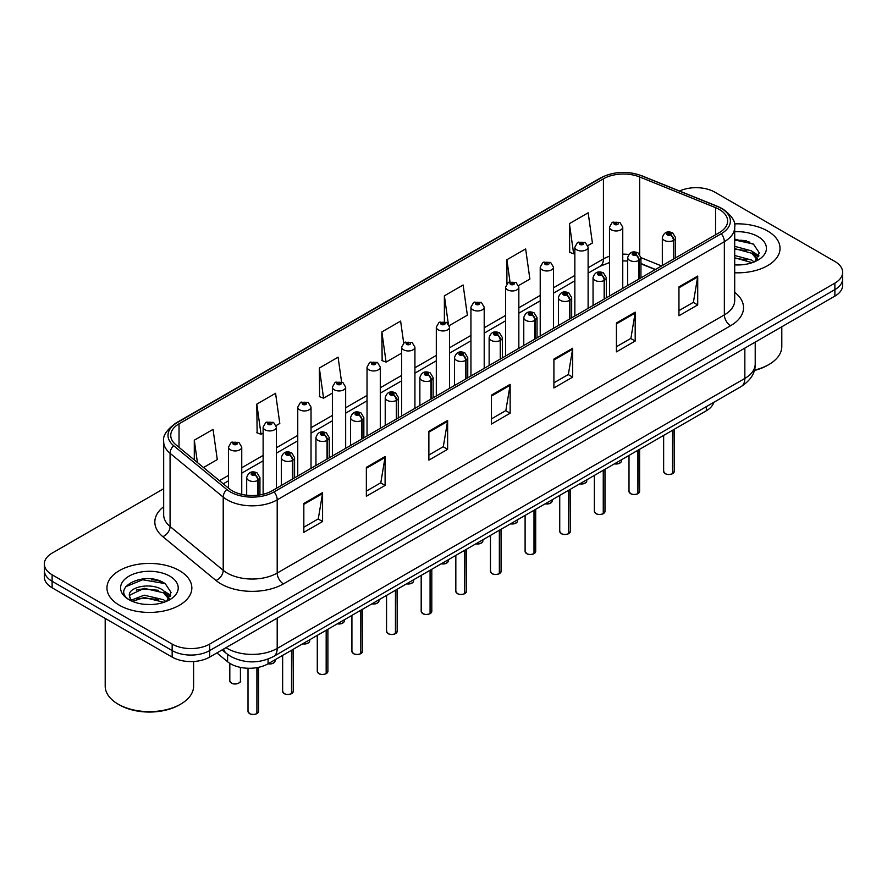<?xml version="1.0" encoding="UTF-8"?>
<svg xmlns="http://www.w3.org/2000/svg" width="887" height="887" viewBox="0 0 887 887"><rect width="100%" height="100%" fill="white"/><g stroke="black" fill="none" stroke-linecap="round" stroke-linejoin="round"><path stroke-width="1.33" d="M655.238 269.604L640.946 263.827M713.769 402.354A26.521 15.312 180 0 1 706.329 410.77L268.074 663.798A26.521 15.312 180 0 1 227.593 661.746L216.883 652.921M767.61 231.008A42.443 24.503 0 0 0 734.381 223.901A42.443 24.503 0 0 1 767.61 231.008A42.443 24.503 0 0 1 780.039 248.327A42.443 24.503 0 0 0 767.61 231.008M179.407 570.596A42.443 24.503 0 0 0 133.161 565.285A42.443 24.503 0 0 0 106.961 587.926A42.443 24.503 0 0 0 119.39 605.244A42.443 24.503 0 0 0 165.647 610.566A42.443 24.503 0 0 0 191.847 587.926A42.443 24.503 0 0 0 179.407 570.596A42.443 24.503 0 0 0 133.161 565.285A42.443 24.503 0 0 0 106.961 587.926A42.443 24.503 0 0 0 119.39 605.244A42.443 24.503 0 0 0 165.647 610.566A42.443 24.503 0 0 0 191.847 587.926A42.443 24.503 0 0 0 179.407 570.596M719.346 209.487A28.295 16.332 180 0 1 727.628 221.04A28.295 16.332 180 0 1 719.346 232.594L272.198 490.755A28.295 16.332 180 0 1 229.012 488.571L175.87 444.753A28.295 16.332 180 0 1 170.747 435.384A28.295 16.332 180 0 1 179.03 423.831L603.426 178.808A28.295 16.332 180 0 1 639.671 176.979L715.565 207.658A28.295 16.332 180 0 1 719.346 209.487M721.286 208.367A31.034 17.917 0 0 0 717.139 206.361L641.234 175.681A31.034 17.917 0 0 0 601.486 177.688L177.09 422.711A31.034 17.917 0 0 0 173.619 445.662L226.762 489.48A31.034 17.917 0 0 0 274.127 491.875L721.286 233.713A31.034 17.917 0 0 0 721.286 208.367M163.674 488.726L52.122 553.122A26.521 15.312 0 0 0 44.35 563.955L44.35 576.949A26.521 15.312 0 0 0 52.122 587.782L172.156 657.09L172.156 650.581A26.521 15.312 0 0 0 209.676 650.581L834.878 289.628A26.521 15.312 0 0 0 842.65 278.795A26.521 15.312 0 0 1 834.878 289.628L209.676 650.581A26.521 15.312 0 0 1 172.156 650.581L52.122 581.284L172.156 650.581L172.156 644.084A26.521 15.312 0 0 0 209.676 644.084L834.878 283.13A26.521 15.312 0 0 0 842.65 272.298A26.521 15.312 0 0 0 834.878 261.465L714.844 192.169A26.521 15.312 0 0 0 679.553 191.015M44.35 570.452A26.521 15.312 0 0 0 52.122 581.284A26.521 15.312 0 0 1 44.35 570.452M303.831 503.461L303.831 532.333L322.58 521.512L322.58 492.629L303.831 503.461M303.831 527.211L318.278 518.873L322.513 493.593A7.074 4.08 -120 0 0 322.58 492.629M318.145 518.95L322.58 521.512M366.353 467.36L366.353 496.243L385.102 485.411L385.102 456.539L366.353 467.36M366.353 491.121L380.8 482.772L385.025 457.492A7.074 4.08 -120 0 0 385.102 456.539M380.667 482.85L385.102 485.411M428.876 431.27L428.876 460.142L447.625 449.31L447.625 420.438L428.876 431.27M428.876 455.02L443.312 446.682L447.547 421.392A7.074 4.08 -120 0 0 447.625 420.438M443.19 446.749L447.625 449.31M678.954 286.878L678.954 315.761L697.714 304.928L697.714 276.057L678.954 286.878M678.954 310.638L693.401 302.301L697.637 277.01A7.074 4.08 -120 0 0 697.714 276.057M693.268 302.367L697.714 304.928M616.432 322.979L616.432 351.851L635.192 341.029L635.192 312.146L616.432 322.979M616.432 346.728L630.879 338.39L635.114 313.111A7.074 4.08 -120 0 0 635.192 312.146M630.757 338.468L635.192 341.029M553.909 359.08L553.909 387.952L572.669 377.119L572.669 348.247L553.909 359.08M553.909 382.829L568.356 374.491L572.592 349.201A7.074 4.08 -120 0 0 572.669 348.247M568.234 374.558L572.669 377.119M491.387 395.17L491.387 424.053L510.147 413.22L510.147 384.337L491.387 395.17M491.387 418.919L505.834 410.581L510.069 385.302A7.074 4.08 -120 0 0 510.147 384.337M505.712 410.659L510.147 413.22M734.702 272.775A42.443 24.503 0 0 0 780.039 248.327A42.443 24.503 0 0 1 734.702 272.775M44.35 563.955A26.521 15.312 0 0 0 52.122 574.787L172.156 644.084M276.156 425.572L279.804 423.465L275.569 393.296L256.809 404.117L257.119 432.823M203.489 467.527L217.282 459.566L213.046 429.386L194.286 440.218L194.286 459.943M449.332 325.584L467.36 315.173L463.136 285.004L444.376 295.837L444.376 321.56M518.607 285.592L529.883 279.083L525.647 248.914L506.898 259.736L506.898 283.663M587.881 245.599L592.405 242.983L588.17 212.813L569.421 223.646L569.72 252.34M341.55 381.831L338.091 357.195L319.331 368.027L319.63 396.733M403.685 342.981L400.614 321.105L381.853 331.926L382.153 360.632M381.853 331.926L386.089 362.107L401.667 353.104M386.089 362.107L381.853 360.521M444.376 295.837L448.29 323.7M506.898 259.736L509.981 281.744M569.421 223.646L573.656 253.815L574.854 253.117M573.656 253.815L569.421 252.23M319.331 368.027L323.567 398.196L332.392 393.096M323.567 398.196L319.331 396.611M256.809 404.117L261.044 434.297L263.129 433.1M261.044 434.297L256.809 432.712M194.286 440.218L197.424 462.526M161.744 581.783A35.369 20.423 0 0 0 159.095 581.284M749.936 242.195A35.369 20.423 0 0 0 747.286 241.685M172.156 657.09A26.521 15.312 0 0 0 209.676 657.09L834.878 296.125A26.521 15.312 0 0 0 842.65 285.292L842.65 272.298M672.501 473.747C669.352 474.767 666.924 474.733 665.239 473.658L663.642 471.407A5.3 3.06 0 0 0 665.195 473.569A5.3 3.06 0 0 0 672.534 473.669L672.413 473.736A5.134 2.96 180 0 1 665.328 473.647M672.534 473.447L672.867 430.095M673.843 258.86L673.843 240.233A4.424 2.661 -122.2 0 0 670.583 234.9A2.206 1.275 0 0 0 670.517 233.137A2.206 1.275 0 0 0 667.39 233.137A2.206 1.275 0 0 0 667.39 234.944A2.206 1.275 0 0 0 670.439 234.977L668.066 234.035L669.574 233.68L670.583 234.9M670.439 234.977A4.424 2.439 62.1 0 1 673.433 240.466A6.63 3.825 180 0 1 664.263 240.355A6.63 3.825 180 0 1 662.323 237.649C664.019 232.206 667.479 230.631 672.723 232.915L675.584 237.649A6.63 3.825 180 0 1 673.843 240.233M673.433 259.104L673.433 240.466M672.534 473.669L672.534 430.284M622.752 288.364L622.752 227.139A6.63 3.825 180 0 1 618.66 230.675A6.63 3.825 180 0 1 611.431 229.844A6.63 3.825 180 0 1 609.491 227.139L612.13 222.537A4.424 2.661 57.8 0 1 614.491 222.67A2.206 1.275 0 0 0 614.558 224.433A2.206 1.275 0 0 0 617.685 224.433A2.206 1.275 0 0 0 617.685 222.626A2.206 1.275 0 0 0 614.624 222.593L616.742 223.169L615.5 223.89L615.523 223.158M614.624 222.593A4.424 2.439 -117.9 0 0 612.562 222.293A4.424 2.439 -117.9 0 0 612.363 222.415M615.467 223.879L614.491 222.67M615.5 223.89L615.467 223.191M637.864 493.749C634.715 494.758 632.287 494.724 630.602 493.649L629.005 491.409A5.3 3.06 0 0 0 630.557 493.571A5.3 3.06 0 0 0 637.897 493.66L637.775 493.737A5.134 2.96 180 0 1 630.69 493.638M637.897 493.449L638.23 450.086M639.205 278.862L639.205 260.235A4.424 2.661 -122.2 0 0 635.946 254.891A2.206 1.275 0 0 0 635.879 253.128A2.206 1.275 0 0 0 632.753 253.128A2.206 1.275 0 0 0 632.753 254.935A2.206 1.275 0 0 0 635.813 254.979L633.429 254.037L634.937 253.671L635.946 254.891M635.813 254.979A4.424 2.439 62.1 0 1 638.795 260.468A6.63 3.825 180 0 1 629.626 260.346A6.63 3.825 180 0 1 627.686 257.64C629.382 252.207 632.841 250.622 638.086 252.917L640.946 257.64A6.63 3.825 180 0 1 639.205 260.235M638.795 279.095L638.795 260.468M637.897 493.66L637.897 450.274M603.227 513.739C600.078 514.759 597.65 514.726 595.964 513.651L594.368 511.4A5.3 3.06 0 0 0 595.931 513.573A5.3 3.06 0 0 0 603.26 513.662L603.138 513.728A5.134 2.96 180 0 1 596.053 513.64M603.26 513.44L603.592 470.088M604.568 298.852L604.568 280.225A4.424 2.661 -122.2 0 0 601.308 274.892A2.206 1.275 0 0 0 601.242 273.129A2.206 1.275 0 0 0 598.115 273.129A2.206 1.275 0 0 0 598.115 274.937A2.206 1.275 0 0 0 601.175 274.97L598.792 274.028L600.299 273.673L601.308 274.892M601.175 274.97A4.424 2.439 62.1 0 1 604.158 280.458A6.63 3.825 180 0 1 594.989 280.347A6.63 3.825 180 0 1 593.048 277.642C594.745 272.198 598.204 270.624 603.448 272.908L606.309 277.642A6.63 3.825 180 0 1 604.568 280.225M604.158 299.096L604.158 280.458M603.26 513.662L603.26 470.276M568.589 533.741C565.44 534.75 563.012 534.717 561.327 533.641L559.73 531.402A5.3 3.06 0 0 0 561.294 533.564A5.3 3.06 0 0 0 568.622 533.652L568.5 533.73A5.134 2.96 180 0 1 561.416 533.641M568.622 533.442L568.955 490.09M569.931 318.854L569.931 300.227A4.424 2.661 -122.2 0 0 566.671 294.894A2.206 1.275 0 0 0 566.605 293.12A2.206 1.275 0 0 0 563.478 293.12A2.206 1.275 0 0 0 563.478 294.927A2.206 1.275 0 0 0 566.538 294.972L564.154 294.029L565.662 293.664L566.671 294.894M566.538 294.972A4.424 2.439 62.1 0 1 569.521 300.46A6.63 3.825 180 0 1 560.351 300.349A6.63 3.825 180 0 1 558.411 297.633C560.107 292.2 563.578 290.626 568.811 292.91L571.671 297.633A6.63 3.825 180 0 1 569.931 300.227M569.521 319.087L569.521 300.46M568.622 533.652L568.622 490.278M533.952 553.732C530.803 554.752 528.386 554.719 526.69 553.643L525.104 551.392A5.3 3.06 0 0 0 526.656 553.566A5.3 3.06 0 0 0 533.985 553.654L533.863 553.721A5.134 2.96 180 0 1 526.778 553.632M533.985 553.433L534.318 510.08M535.293 338.856L535.293 320.218A4.424 2.661 -122.2 0 0 532.034 314.885A2.206 1.275 0 0 0 531.967 313.122A2.206 1.275 0 0 0 528.84 313.122A2.206 1.275 0 0 0 528.84 314.929A2.206 1.275 0 0 0 531.901 314.963L529.517 314.02L531.025 313.665L532.034 314.885M531.901 314.963A4.424 2.439 62.1 0 1 534.883 320.462A6.63 3.825 180 0 1 525.714 320.34A6.63 3.825 180 0 1 523.773 317.635C525.47 312.191 528.94 310.616 534.174 312.9L537.034 317.635A6.63 3.825 180 0 1 535.293 320.218M534.883 339.089L534.883 320.462M533.985 553.654L533.985 510.269M588.114 308.354L588.114 247.14A6.63 3.825 180 0 1 584.023 250.677A6.63 3.825 180 0 1 576.794 249.846A6.63 3.825 180 0 1 574.854 247.14L577.492 242.539A4.424 2.661 57.8 0 1 579.854 242.672A2.206 1.275 0 0 0 579.921 244.435A2.206 1.275 0 0 0 583.047 244.435A2.206 1.275 0 0 0 583.047 242.628A2.206 1.275 0 0 0 579.987 242.583L582.371 243.526L580.863 243.892L579.854 242.672M580.885 243.903L580.885 243.149M579.987 242.583A4.424 2.439 -117.9 0 0 577.925 242.295A4.424 2.439 -117.9 0 0 577.725 242.417M580.83 243.87L580.83 243.182M553.477 328.356L553.477 267.131A6.63 3.825 180 0 1 549.386 270.679A6.63 3.825 180 0 1 542.157 269.848A6.63 3.825 180 0 1 540.216 267.131L542.866 262.53A4.424 2.661 57.8 0 1 545.217 262.663A2.206 1.275 0 0 0 545.283 264.426A2.206 1.275 0 0 0 548.41 264.426A2.206 1.275 0 0 0 548.41 262.63A2.206 1.275 0 0 0 545.35 262.585L547.467 263.162L546.226 263.882L546.248 263.151M545.35 262.585A4.424 2.439 -117.9 0 0 543.287 262.286A4.424 2.439 -117.9 0 0 543.088 262.419M546.192 263.871L545.217 262.663M546.226 263.882L546.192 263.184M518.84 348.347L518.84 287.133A6.63 3.825 180 0 1 514.748 290.67A6.63 3.825 180 0 1 507.519 289.838A6.63 3.825 180 0 1 505.579 287.133L508.229 282.532A4.424 2.661 57.8 0 1 510.579 282.665A2.206 1.275 0 0 0 510.646 284.428A2.206 1.275 0 0 0 513.773 284.428A2.206 1.275 0 0 0 513.773 282.62A2.206 1.275 0 0 0 510.712 282.587L513.096 283.53L511.588 283.884L510.579 282.665M511.611 283.895L511.611 283.153M510.712 282.587A4.424 2.439 -117.9 0 0 508.65 282.288A4.424 2.439 -117.9 0 0 508.451 282.41M511.588 283.884L511.555 283.175M754.393 370.123A44.206 25.523 0 0 0 768.863 364.557A44.206 25.523 0 0 0 781.802 346.518L781.802 326.76M754.294 370.489A42.443 24.503 0 0 0 767.61 365.289L768.863 364.557M734.702 264.659L739.503 264.936M734.702 255.489L751.732 260.113L754.072 261.987M734.702 257.784L752.154 262.696M734.702 246.32L751.732 250.943L757.476 258.882M734.702 248.615L751.732 253.238L757.021 259.47M734.702 264.891A28.827 16.642 0 0 0 757.986 260.102A28.827 16.642 0 0 0 757.986 236.563A28.827 16.642 0 0 0 734.702 231.773M754.748 261.709L759.272 252.839L753.551 244.235L734.702 239.08M734.702 239.967L753.163 243.969M734.702 249.136L746.776 250.711M755.502 254.436L758.64 256.742M734.702 258.305L746.776 259.88M753.107 251.963L758.95 255.866M180.66 704.156L179.407 704.877A42.443 24.503 0 0 1 119.39 704.877L118.137 704.156A44.206 25.523 0 0 0 180.66 704.156A44.206 25.523 0 0 0 193.61 686.106L193.61 661.491M144.57 604.335L151.311 604.535M131.354 600.1L144.226 595.188L163.541 599.712L165.869 601.586M132.54 601.342L144.226 597.483L163.962 602.295M131.553 600.998L129.491 596.153A19.991 11.542 0 0 0 132.717 601.497M169.273 598.47L163.541 590.542C151.533 581.584 126.852 587.116 129.491 596.153L129.413 595.277M129.535 596.441L130.09 594.944L144.226 588.314L163.541 592.826L168.829 599.069M166.556 601.297L171.069 592.438L165.359 583.823C145.135 569.288 109.19 588.447 129.945 600.189L130.966 600.821M169.783 576.151A28.827 16.642 0 0 0 129.014 576.151A28.827 16.642 0 0 0 129.014 599.69A28.827 16.642 0 0 0 169.783 599.69A28.827 16.642 0 0 0 169.783 576.151M105.198 618.416L105.198 686.106A44.206 25.523 0 0 0 118.137 704.156L119.39 704.877M125.721 586.717L142.652 579.765L164.971 583.568M136.299 590.088L142.652 588.935L158.585 590.298M167.299 594.024L170.448 596.341M136.299 599.257L142.652 598.104L158.585 599.468M164.904 591.551L170.747 595.465M499.314 573.734C496.166 574.743 493.749 574.721 492.052 573.645L490.467 571.394A5.3 3.06 0 0 0 492.019 573.556A5.3 3.06 0 0 0 499.348 573.656L499.237 573.723A5.134 2.96 180 0 1 492.141 573.634M499.348 573.434L499.68 530.082M500.656 358.847L500.656 340.22A4.424 2.661 -122.2 0 0 497.396 334.887A2.206 1.275 0 0 0 497.33 333.124A2.206 1.275 0 0 0 494.203 333.124A2.206 1.275 0 0 0 494.203 334.92A2.206 1.275 0 0 0 497.263 334.964L494.879 334.022L496.387 333.656L497.396 334.887M497.263 334.964A4.424 2.439 62.1 0 1 500.246 340.453A6.63 3.825 180 0 1 491.076 340.342A6.63 3.825 180 0 1 489.136 337.637C490.833 332.193 494.303 330.618 499.536 332.902L502.397 337.637A6.63 3.825 180 0 1 500.656 340.22M500.246 359.091L500.246 340.453M499.348 573.656L499.348 530.271M464.677 593.736C461.528 594.745 459.111 594.711 457.415 593.636L455.829 591.396A5.3 3.06 0 0 0 457.382 593.558A5.3 3.06 0 0 0 464.71 593.647L464.6 593.713A5.134 2.96 180 0 1 457.504 593.625M464.71 593.436L465.043 550.073M466.019 378.849L466.019 360.211A4.424 2.661 -122.2 0 0 462.759 354.878A2.206 1.275 0 0 0 462.692 353.115A2.206 1.275 0 0 0 459.566 353.115A2.206 1.275 0 0 0 459.566 354.922A2.206 1.275 0 0 0 462.626 354.955L460.242 354.024L461.761 353.658L462.759 354.878M462.626 354.955A4.424 2.439 62.1 0 1 465.608 360.455A6.63 3.825 180 0 1 456.439 360.333A6.63 3.825 180 0 1 454.499 357.627C456.195 352.183 459.666 350.609 464.899 352.904L467.759 357.627A6.63 3.825 180 0 1 466.019 360.211M465.608 379.082L465.608 360.455M464.71 593.647L464.71 550.262M430.04 613.726C426.891 614.746 424.474 614.713 422.777 613.638L421.192 611.387A5.3 3.06 0 0 0 422.744 613.549A5.3 3.06 0 0 0 430.073 613.649L429.962 613.715A5.134 2.96 180 0 1 422.866 613.627M430.073 613.427L430.406 570.075M431.381 398.84L431.381 380.213A4.424 2.661 -122.2 0 0 428.122 374.879A2.206 1.275 0 0 0 428.055 373.117A2.206 1.275 0 0 0 424.928 373.117A2.206 1.275 0 0 0 424.928 374.924A2.206 1.275 0 0 0 427.989 374.957L425.605 374.015L427.124 373.66L428.122 374.879M427.989 374.957A4.424 2.439 62.1 0 1 430.971 380.445A6.63 3.825 180 0 1 421.802 380.335A6.63 3.825 180 0 1 419.861 377.629C421.558 372.185 425.028 370.611 430.273 372.895L433.122 377.629A6.63 3.825 180 0 1 431.381 380.213M430.971 399.083L430.971 380.445M430.073 613.649L430.073 570.263M484.202 368.349L484.202 307.135A6.63 3.825 180 0 1 480.111 310.672A6.63 3.825 180 0 1 472.882 309.84A6.63 3.825 180 0 1 470.942 307.135L473.591 302.534A4.424 2.661 57.8 0 1 475.942 302.655A2.206 1.275 0 0 0 476.009 304.418A2.206 1.275 0 0 0 479.135 304.418A2.206 1.275 0 0 0 479.135 302.622A2.206 1.275 0 0 0 476.075 302.578L478.459 303.52L476.951 303.886L475.942 302.655M476.973 303.897L476.973 303.143M476.075 302.578A4.424 2.439 -117.9 0 0 474.013 302.279A4.424 2.439 -117.9 0 0 473.813 302.412M476.918 303.864L476.918 303.177M449.565 388.34L449.565 327.126A6.63 3.825 180 0 1 445.474 330.663A6.63 3.825 180 0 1 438.245 329.831A6.63 3.825 180 0 1 436.304 327.126L438.954 322.524A4.424 2.661 57.8 0 1 441.305 322.657A2.206 1.275 0 0 0 441.371 324.42A2.206 1.275 0 0 0 444.498 324.42A2.206 1.275 0 0 0 444.498 322.613A2.206 1.275 0 0 0 441.449 322.58L443.822 323.522L442.314 323.877L441.305 322.657M442.336 323.899L442.336 323.145M441.449 322.58A4.424 2.439 -117.9 0 0 439.375 322.28A4.424 2.439 -117.9 0 0 439.187 322.402M442.28 323.866L442.28 323.178M414.928 408.342L414.928 347.127A6.63 3.825 180 0 1 410.836 350.664A6.63 3.825 180 0 1 403.607 349.833A6.63 3.825 180 0 1 401.667 347.127L404.317 342.526A4.424 2.661 57.8 0 1 406.667 342.659A2.206 1.275 0 0 0 406.734 344.422A2.206 1.275 0 0 0 409.861 344.422A2.206 1.275 0 0 0 409.861 342.615A2.206 1.275 0 0 0 406.811 342.57L408.929 343.158L407.676 343.879L407.698 343.136M406.811 342.57A4.424 2.439 -117.9 0 0 404.738 342.282A4.424 2.439 -117.9 0 0 404.55 342.404M407.654 343.857L406.667 342.659M407.676 343.879L407.654 343.169M395.402 633.728C392.254 634.737 389.837 634.704 388.14 633.628L386.555 631.389A5.3 3.06 0 0 0 388.107 633.551A5.3 3.06 0 0 0 395.447 633.64L395.325 633.717A5.134 2.96 180 0 1 388.229 633.628M395.447 633.429L395.768 590.066M396.744 418.841L396.744 400.214A4.424 2.661 -122.2 0 0 393.484 394.881A2.206 1.275 0 0 0 393.418 393.107A2.206 1.275 0 0 0 390.291 393.107A2.206 1.275 0 0 0 390.291 394.915A2.206 1.275 0 0 0 393.351 394.959L390.979 394.016L392.486 393.651L393.484 394.881M393.351 394.959A4.424 2.439 62.1 0 1 396.334 400.447A6.63 3.825 180 0 1 387.164 400.336A6.63 3.825 180 0 1 385.224 397.62C386.92 392.187 390.391 390.602 395.635 392.897L398.485 397.62A6.63 3.825 180 0 1 396.744 400.214M396.334 419.074L396.334 400.447M395.447 633.64L395.447 590.254M360.765 653.719C357.616 654.739 355.199 654.706 353.503 653.63L351.917 651.38A5.3 3.06 0 0 0 353.469 653.553A5.3 3.06 0 0 0 360.809 653.641L360.687 653.708A5.134 2.96 180 0 1 353.591 653.619M360.809 653.42L361.131 610.068M362.107 438.843L362.107 420.205A4.424 2.661 -122.2 0 0 358.847 414.872A2.206 1.275 0 0 0 358.78 413.109A2.206 1.275 0 0 0 355.654 413.109A2.206 1.275 0 0 0 355.654 414.916A2.206 1.275 0 0 0 358.714 414.95L356.341 414.007L357.849 413.652L358.847 414.872M358.714 414.95A4.424 2.439 62.1 0 1 361.696 420.449A6.63 3.825 180 0 1 352.527 420.327A6.63 3.825 180 0 1 350.587 417.622C352.283 412.178 355.754 410.603 360.998 412.887L363.847 417.622A6.63 3.825 180 0 1 362.107 420.205M361.696 439.076L361.696 420.449M360.809 653.641L360.809 610.256M326.128 673.721C322.979 674.73 320.562 674.708 318.865 673.632L317.28 671.381A5.3 3.06 0 0 0 318.832 673.543A5.3 3.06 0 0 0 326.172 673.643L326.05 673.71A5.134 2.96 180 0 1 318.954 673.621M326.172 673.421L326.494 630.069M327.469 458.834L327.469 440.207A4.424 2.661 -122.2 0 0 324.21 434.874A2.206 1.275 0 0 0 324.143 433.111A2.206 1.275 0 0 0 321.016 433.111A2.206 1.275 0 0 0 321.016 434.907A2.206 1.275 0 0 0 324.077 434.952L321.704 434.009L323.212 433.643L324.21 434.874M324.077 434.952A4.424 2.439 62.1 0 1 327.07 440.44A6.63 3.825 180 0 1 317.901 440.329A6.63 3.825 180 0 1 315.949 437.624C317.646 432.18 321.116 430.605 326.361 432.889L329.221 437.624A6.63 3.825 180 0 1 327.469 440.207M327.07 459.067L327.07 440.44M326.172 673.643L326.172 630.258M291.49 693.712C288.342 694.732 285.924 694.698 284.228 693.623L282.643 691.372A5.3 3.06 0 0 0 284.195 693.545A5.3 3.06 0 0 0 291.535 693.634L291.413 693.701A5.134 2.96 180 0 1 284.317 693.612M291.535 693.423L291.856 650.06M292.832 478.836L292.832 460.198A4.424 2.661 -122.2 0 0 289.572 454.865A2.206 1.275 0 0 0 289.506 453.102A2.206 1.275 0 0 0 286.39 453.102A2.206 1.275 0 0 0 286.39 454.909A2.206 1.275 0 0 0 289.439 454.942L287.066 454.011L288.574 453.645L289.572 454.865M289.439 454.942A4.424 2.439 62.1 0 1 292.433 460.442A6.63 3.825 180 0 1 283.263 460.32A6.63 3.825 180 0 1 281.312 457.614C283.008 452.17 286.479 450.596 291.723 452.88L294.584 457.614A6.63 3.825 180 0 1 292.832 460.198M292.433 479.069L292.433 460.442M291.535 693.634L291.535 650.249M256.864 713.713C253.704 714.734 251.287 714.7 249.602 713.625L248.005 711.374A5.3 3.06 0 0 0 249.557 713.536A5.3 3.06 0 0 0 256.897 713.636L256.775 713.702A5.134 2.96 180 0 1 249.69 713.614M256.897 713.414L257.219 667.578M258.206 495.168L258.206 480.2A4.424 2.661 -122.2 0 0 254.946 474.867A2.206 1.275 0 0 0 254.879 473.104A2.206 1.275 0 0 0 251.753 473.104A2.206 1.275 0 0 0 251.753 474.911A2.206 1.275 0 0 0 254.802 474.944L252.429 474.002L253.937 473.647L254.946 474.867M254.802 474.944A4.424 2.439 62.1 0 1 257.795 480.432A6.63 3.825 180 0 1 248.626 480.322A6.63 3.825 180 0 1 246.675 477.616C248.371 472.172 251.841 470.598 257.086 472.882L259.946 477.616A6.63 3.825 180 0 1 258.206 480.2M257.795 495.212L257.795 480.432M256.897 713.636L256.897 667.645M380.29 428.343L380.29 367.118A6.63 3.825 180 0 1 376.199 370.655A6.63 3.825 180 0 1 368.97 369.835A6.63 3.825 180 0 1 367.03 367.118L369.679 362.517A4.424 2.661 57.8 0 1 372.03 362.65A2.206 1.275 0 0 0 372.096 364.413A2.206 1.275 0 0 0 375.223 364.413A2.206 1.275 0 0 0 375.223 362.606A2.206 1.275 0 0 0 372.174 362.572L374.547 363.515L373.039 363.87L372.03 362.65M373.072 363.892L373.072 363.138M372.174 362.572A4.424 2.439 -117.9 0 0 370.101 362.273A4.424 2.439 -117.9 0 0 369.912 362.395M373.017 363.858L373.017 363.171M345.664 448.334L345.664 387.12A6.63 3.825 180 0 1 341.562 390.657A6.63 3.825 180 0 1 334.344 389.825A6.63 3.825 180 0 1 332.392 387.12L335.042 382.519A4.424 2.661 57.8 0 1 337.393 382.652A2.206 1.275 0 0 0 337.459 384.415A2.206 1.275 0 0 0 340.586 384.415A2.206 1.275 0 0 0 340.586 382.607A2.206 1.275 0 0 0 337.537 382.574L339.909 383.506L338.402 383.871L337.393 382.652M338.435 383.883L338.435 383.129M337.537 382.574A4.424 2.439 -117.9 0 0 335.463 382.275A4.424 2.439 -117.9 0 0 335.275 382.397M338.402 383.871L338.379 383.162M311.027 468.336L311.027 407.122A6.63 3.825 180 0 1 306.924 410.659A6.63 3.825 180 0 1 299.706 409.827A6.63 3.825 180 0 1 297.755 407.122L300.405 402.51A4.424 2.661 57.8 0 1 302.766 402.643A2.206 1.275 0 0 0 302.833 404.405A2.206 1.275 0 0 0 305.948 404.405A2.206 1.275 0 0 0 305.948 402.609A2.206 1.275 0 0 0 302.899 402.565L305.272 403.507L303.764 403.873L302.766 402.643M303.797 403.884L303.797 403.13M302.899 402.565A4.424 2.439 -117.9 0 0 300.826 402.266A4.424 2.439 -117.9 0 0 300.638 402.399M303.764 403.873L303.742 403.164M276.389 488.327L276.389 427.113A6.63 3.825 180 0 1 272.287 430.65A6.63 3.825 180 0 1 265.069 429.818A6.63 3.825 180 0 1 263.129 427.113L265.767 422.511A4.424 2.661 57.8 0 1 268.129 422.644A2.206 1.275 0 0 0 268.196 424.407A2.206 1.275 0 0 0 271.322 424.407A2.206 1.275 0 0 0 271.322 422.6A2.206 1.275 0 0 0 268.262 422.567L270.38 423.143L269.127 423.864L269.16 423.132M268.262 422.567A4.424 2.439 -117.9 0 0 266.189 422.267A4.424 2.439 -117.9 0 0 266 422.389M269.105 423.853L268.129 422.644M269.127 423.864L269.105 423.166M241.752 494.381L241.752 447.115A6.63 3.825 180 0 1 237.661 450.651A6.63 3.825 180 0 1 230.432 449.82A6.63 3.825 180 0 1 228.491 447.115L231.13 442.513A4.424 2.661 57.8 0 1 233.492 442.635A2.206 1.275 0 0 0 233.558 444.409A2.206 1.275 0 0 0 236.685 444.409A2.206 1.275 0 0 0 236.685 442.602A2.206 1.275 0 0 0 233.625 442.558L235.997 443.5L234.49 443.866L234.523 443.123M233.625 442.558A4.424 2.439 -117.9 0 0 231.562 442.258A4.424 2.439 -117.9 0 0 231.363 442.391M234.467 443.844L233.492 442.635M234.49 443.866L234.467 443.156M706.329 406.645L706.329 410.77M227.593 654.384L227.593 661.746M268.074 659.085L268.074 663.798A5.3 3.06 0 0 0 275.059 660.882L274.671 662.057L272.298 663.631L267.996 663.842M734.702 292.355A44.206 25.523 180 0 1 730.6 325.717L283.452 583.879A8.837 5.1 60 0 1 277.199 573.057L724.346 314.896A35.369 20.423 0 0 0 734.702 300.449L734.702 227.249A35.369 20.423 180 0 1 724.346 241.685A8.837 5.1 -120 0 0 721.286 233.713M283.452 583.879A44.206 25.523 180 0 1 220.93 583.879A44.206 25.523 180 0 1 215.973 580.475L162.831 536.657A44.206 25.523 180 0 1 163.674 506.699M227.183 573.057A35.369 20.423 0 0 0 277.199 573.057L277.199 499.847A35.369 20.423 180 0 1 223.214 497.119L170.071 453.301A35.369 20.423 180 0 1 163.674 441.593L163.674 514.793A35.369 20.423 0 0 0 170.071 526.501L223.214 570.33A35.369 20.423 0 0 0 227.183 573.057M734.702 227.249C735.855 221.683 731.797 215.519 722.517 208.767L717.86 206.505A8.837 4.136 112 0 0 717.139 206.361M717.86 206.505L641.966 175.826C627.32 170.648 613.416 171.391 600.255 178.076A8.837 5.1 60 0 1 601.486 177.688M177.09 422.711A8.837 5.1 -120 0 0 175.859 423.099C166.579 429.873 162.509 436.038 163.674 441.593M173.619 445.662A8.837 5.91 129.5 0 0 170.071 453.301L170.071 526.501A8.837 5.91 -50.5 0 1 162.831 536.657M641.966 175.826A8.837 4.136 112 0 0 641.234 175.681M226.762 489.48A8.837 5.91 129.5 0 0 223.214 497.119L223.214 570.33A8.837 5.91 -50.5 0 1 215.973 580.475M274.127 491.875A8.837 5.1 60 0 1 277.199 499.847L724.346 241.685L724.346 314.896A8.837 5.1 60 0 0 730.6 325.717M209.676 644.084L209.676 657.09M834.878 283.13L834.878 296.125M52.122 574.787L52.122 587.782M179.03 423.831L179.03 447.37M715.565 207.658L715.565 234.778M639.671 176.979L639.671 254.214M661.547 265.956L640.946 257.629L640.946 277.853M628.772 254.447A28.295 16.332 0 0 0 622.752 254.159M609.491 256.276A28.295 16.332 0 0 0 603.426 258.937L588.114 267.785M603.426 178.808L603.426 258.937A15.911 9.192 60 0 1 600.133 266.233L588.114 273.163M574.854 275.447L553.477 287.787M540.216 295.438L518.84 307.778M505.579 315.439L484.202 327.78M470.942 335.43L449.565 347.771M436.304 355.432L414.928 367.772M401.667 375.423L380.29 387.763M367.03 395.425L345.664 407.765M332.392 415.426L311.027 427.767M297.755 435.417L276.389 447.758M263.129 455.419L241.752 467.759M228.491 475.41L219.411 480.654M655.493 269.46L642.831 264.337A15.911 7.451 -68 0 1 640.946 262.696M491.387 396.09L510.069 385.302M553.909 359.989L572.592 349.201M616.432 323.888L635.114 313.111M678.954 287.798L697.637 277.01M428.876 432.18L447.547 421.392M366.353 468.281L385.025 457.492M303.831 504.37L322.513 493.593M225.963 647.676A35.369 20.423 0 0 0 227.183 648.419A35.369 20.423 0 0 0 277.199 648.419L744.847 378.427A35.369 20.423 0 0 0 755.214 363.98C755.469 372.762 750.79 380.268 741.188 386.521L273.529 656.513A17.685 10.212 60 0 0 277.199 648.419L277.199 618.095M744.847 348.103L744.847 378.427A17.685 10.212 60 0 1 741.188 386.521M223.646 649.018A17.685 11.83 129.5 0 0 226.451 653.486L222.105 649.905M672.867 473.481A5.3 3.06 0 0 0 674.253 471.407L674.253 429.286M614.458 463.812A5.3 3.06 0 0 0 621.421 460.907L621.033 462.094L618.66 463.657L614.358 463.868M619.813 463.103A5.134 2.96 180 0 1 614.414 463.834M638.23 493.471A5.3 3.06 0 0 0 639.616 491.409L639.616 449.288M603.592 513.473A5.3 3.06 0 0 0 604.978 511.4L604.978 469.278M568.955 533.464A5.3 3.06 0 0 0 570.341 531.402L570.341 489.28M534.318 553.466A5.3 3.06 0 0 0 535.704 551.392L535.704 509.282M579.821 483.814A5.3 3.06 0 0 0 586.784 480.898L586.396 482.084L584.023 483.659L579.732 483.858M585.176 483.105A5.134 2.96 180 0 1 579.776 483.836M545.183 503.805A5.3 3.06 0 0 0 552.157 500.9L551.758 502.086L549.386 503.661L545.095 503.86M550.539 503.095A5.134 2.96 180 0 1 545.139 503.838M515.901 523.097A5.134 2.96 180 0 1 510.502 523.829A5.3 3.06 0 0 0 517.52 520.891L517.132 522.077L514.748 523.652L510.457 523.862M746.466 240.843A35.369 20.423 0 0 0 739.969 240.233M158.274 580.431A35.369 20.423 0 0 0 151.777 579.821M499.68 573.468A5.3 3.06 0 0 0 501.077 571.394L501.077 529.273M465.043 593.458A5.3 3.06 0 0 0 466.44 591.396L466.44 549.275M430.406 613.46A5.3 3.06 0 0 0 431.803 611.387L431.803 569.266M475.909 543.798A5.3 3.06 0 0 0 482.883 540.893L482.495 542.079L480.122 543.653L475.82 543.853M481.264 543.099A5.134 2.96 180 0 1 475.864 543.831M441.271 563.799A5.3 3.06 0 0 0 448.245 560.894L447.857 562.081L445.485 563.644L441.183 563.855M446.627 563.09A5.134 2.96 180 0 1 441.227 563.822M406.634 583.801A5.3 3.06 0 0 0 413.608 580.885L413.22 582.072L410.847 583.646L406.545 583.846M411.989 583.092A5.134 2.96 180 0 1 406.59 583.823M395.768 633.451A5.3 3.06 0 0 0 397.165 631.389L397.165 589.267M361.131 653.453A5.3 3.06 0 0 0 362.528 651.38L362.528 609.258M326.494 673.455A5.3 3.06 0 0 0 327.891 671.381L327.891 629.26M291.856 693.446A5.3 3.06 0 0 0 293.253 691.372L293.253 649.262M257.219 713.447A5.3 3.06 0 0 0 258.616 711.374L258.616 667.312M371.997 603.792A5.3 3.06 0 0 0 378.971 600.887L378.583 602.073L376.21 603.637L371.908 603.847A5.134 2.96 180 0 0 377.352 603.082M337.359 623.794A5.3 3.06 0 0 0 344.333 620.878L343.945 622.064L341.573 623.639L337.271 623.849M342.715 623.084A5.134 2.96 180 0 1 337.315 623.816M302.733 643.785A5.3 3.06 0 0 0 309.696 640.88L309.308 642.066L306.935 643.64L302.633 643.84M308.077 643.086A5.134 2.96 180 0 1 302.678 643.818M273.44 663.077A5.134 2.96 180 0 1 268.04 663.809M231.363 683.034A5.3 3.06 0 0 0 237.151 683.7A5.3 3.06 0 0 0 240.421 680.872C242.195 682.214 234.844 685.485 231.407 683.123L229.811 680.872A5.3 3.06 0 0 0 231.363 683.034M238.803 683.079A5.134 2.96 180 0 1 231.496 683.112M600.255 178.076L175.859 423.099M642.831 264.337L640.946 263.639M627.686 261.033L622.752 260.889M609.491 262.574L600.133 266.233M574.854 280.824L553.477 293.165M540.216 300.826L518.84 313.166M505.579 320.817L484.202 333.157M470.942 340.819L449.565 353.159M436.304 360.809L414.928 373.15M401.667 380.811L380.29 393.152M367.03 400.813L345.664 413.154M332.392 420.804L311.027 433.144M297.755 440.806L276.389 453.146M263.129 460.796L241.752 473.137M228.491 480.798L223.247 483.825M273.529 656.513C259.303 663.664 245.067 663.664 230.842 656.513L226.451 653.486M755.214 363.98L755.214 342.116M663.642 471.407L663.642 435.417M662.323 265.512L662.323 237.649M675.584 257.862L675.584 237.649M674.253 471.407L672.823 473.558M621.421 460.907L621.421 459.788M622.752 227.139L619.891 222.415L612.562 222.293M609.491 296.014L609.491 227.139M629.005 491.409L629.005 455.408M627.686 285.514L627.686 257.64M639.616 491.409L638.185 493.56M594.368 511.4L594.368 475.41M593.048 305.505L593.048 277.642M606.309 297.855L606.309 277.642M604.978 511.4L603.548 513.551M559.73 531.402L559.73 495.401M558.411 325.507L558.411 297.633M571.671 317.845L571.671 297.633M570.341 531.402L568.911 533.553M525.104 551.392L525.104 515.402M523.773 345.509L523.773 317.635M537.034 337.847L537.034 317.635M535.704 551.392L534.284 553.543M586.784 480.898L586.784 479.789M588.114 247.14L585.254 242.406L577.925 242.295M574.854 316.016L574.854 247.14M552.157 500.9L552.157 499.78M553.477 267.131L550.616 262.408L543.287 262.286M540.216 336.007L540.216 267.131M517.52 520.891L517.52 519.782M518.84 287.133L515.979 282.399L508.65 282.288M505.579 356.009L505.579 287.133M490.467 571.394L490.467 535.404M489.136 365.499L489.136 337.637M502.397 357.838L502.397 337.637M501.077 571.394L499.647 573.545M455.829 591.396L455.829 555.395M454.499 385.501L454.499 357.627M467.759 377.84L467.759 357.627M466.44 591.396L465.01 593.536M421.192 611.387L421.192 575.397M419.861 405.492L419.861 377.629M433.122 397.842L433.122 377.629M431.803 611.387L430.372 613.538M482.883 540.893L482.883 539.773M484.202 307.135L481.353 302.4L474.013 302.279M470.942 375.999L470.942 307.135M448.245 560.894L448.245 559.775M449.565 327.126L446.715 322.402L439.375 322.28M436.304 396.001L436.304 327.126M413.608 580.885L413.608 579.776M414.928 347.127L412.078 342.393L404.738 342.282M401.667 416.003L401.667 347.127M386.555 631.389L386.555 595.388M385.224 425.494L385.224 397.62M398.485 417.832L398.485 397.62M397.165 631.389L395.735 633.54M351.917 651.38L351.917 615.39M350.587 445.485L350.587 417.622M363.847 437.834L363.847 417.622M362.528 651.38L361.098 653.531M317.28 671.381L317.28 635.391M315.949 465.487L315.949 437.624M329.221 457.825L329.221 437.624M327.891 671.381L326.46 673.532M282.643 691.372L282.643 655.382M281.312 485.488L281.312 457.614M294.584 477.827L294.584 457.614M293.253 691.372L291.823 693.523M248.005 711.374L248.005 668.255M246.675 495.223L246.675 477.616M259.946 494.913L259.946 477.616M258.616 711.374L257.186 713.525M378.971 600.887L378.971 599.767M380.29 367.118L377.441 362.395L370.101 362.273M367.03 435.994L367.03 367.118M344.333 620.878L344.333 619.769M345.664 387.12L342.803 382.386L335.463 382.275M332.392 455.996L332.392 387.12M309.696 640.88L309.696 639.76M311.027 407.122L308.166 402.388L300.826 402.266M297.755 475.986L297.755 407.122M275.059 660.882L275.059 659.762M276.389 427.113L273.529 422.378L266.189 422.267M263.129 494.27L263.129 427.113M240.421 680.872L240.421 667.39M229.811 680.872L229.811 663.343M241.752 447.115L238.891 442.38L231.562 442.258M228.491 488.138L228.491 447.115"/></g></svg>
